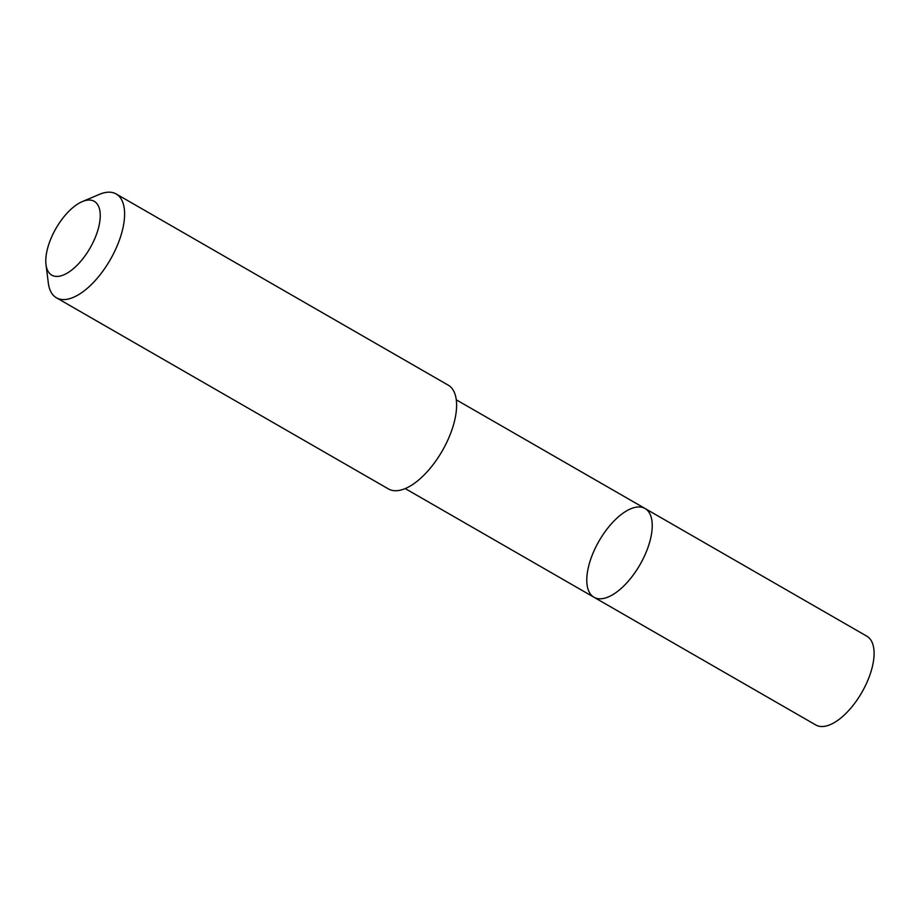 <?xml version="1.0" encoding="UTF-8"?>
<svg xmlns="http://www.w3.org/2000/svg" width="920" height="920" viewBox="0 0 920 920"><rect width="100%" height="100%" fill="white"/><g stroke="black" fill="none" stroke-linecap="round" stroke-linejoin="round"><path stroke-width="1.38" d="M642.597 507.46A51.198 23.644 119.9 0 1 645.046 508.495A51.198 23.644 119.9 0 1 639.998 564.673A51.198 23.644 119.9 0 1 593.952 597.241A51.198 23.644 119.9 0 1 597.62 543.582A51.198 23.644 119.9 0 1 642.597 507.46M815.81 724.983A51.209 23.644 -60.1 0 0 818.259 726.029A51.209 23.644 -60.1 0 0 863.247 689.896A51.209 23.644 -60.1 0 0 866.904 636.226L645.046 508.495A51.198 23.644 119.9 0 1 639.998 564.673A51.198 23.644 119.9 0 1 593.952 597.241L815.81 724.983M46 264.638L48.323 283.015A59.892 27.657 -60.1 0 0 56.43 297.781L388.435 488.934A59.892 27.657 -60.1 0 0 391.299 490.153A59.892 27.657 -60.1 0 0 443.923 447.902A59.892 27.657 -60.1 0 0 448.201 385.135L116.196 193.97A59.892 27.657 -60.1 0 0 99.36 194.384L82.305 201.595A42.607 19.676 -60.1 0 0 46 264.638A42.607 19.676 -60.1 0 0 53.808 276.011A42.607 19.676 -60.1 0 0 96.037 235.554A42.607 19.676 -60.1 0 0 82.305 201.595M56.43 297.781A59.892 27.657 -60.1 0 0 59.305 299A59.892 27.657 -60.1 0 0 111.918 256.749A59.892 27.657 -60.1 0 0 116.196 193.97M405.202 488.566L593.952 597.241M456.297 399.82L645.046 508.495"/></g></svg>
